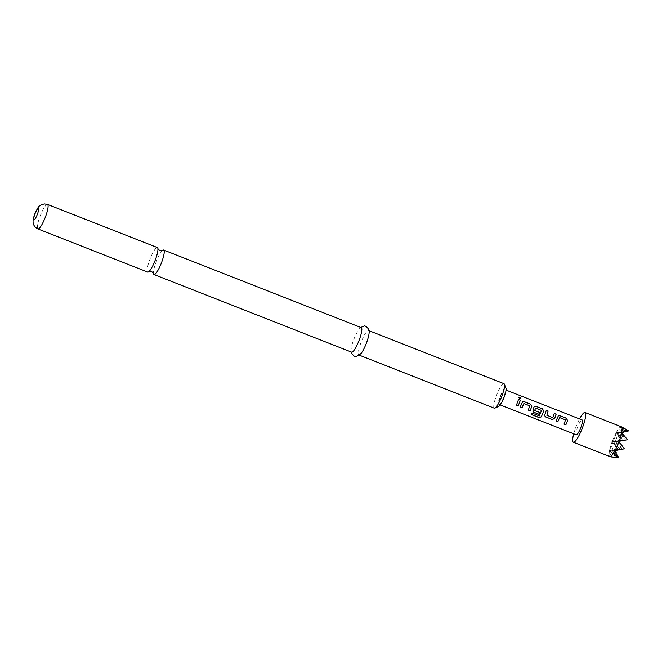 <?xml version="1.0" encoding="UTF-8"?>
<svg xmlns="http://www.w3.org/2000/svg" width="662" height="662" viewBox="0 0 662 662"><rect width="100%" height="100%" fill="white"/><g stroke="black" fill="none" stroke-linecap="round" stroke-linejoin="round"><path stroke-width="0.5" stroke-dasharray="3.31 2.48" d="M520.911 398.64L519.637 398.971L518.793 397.374M147.725 272.074A13.166 2.623 111.4 0 1 149.67 259.976A13.166 2.623 111.4 0 1 157.117 247.522A13.166 2.623 111.4 0 1 157.357 247.563M556.03 420.958L558.281 415.91M564.016 424.143L565.53 419.931L559.44 417.681M544.768 415.918L546.316 410.332M546.738 415.082L552.745 417.581L554.301 413.551M532.852 411.267L534.433 406.542M531.205 414.387L531.958 412.997L539.389 415.786L541.483 410.49L535.393 408.239M534.615 410.316L539.927 412.558M520.258 406.907L522.508 401.859M528.268 410.051L529.766 405.889L523.667 403.63M516.343 405.367L518.536 399.5M162.504 250.476A13.166 2.623 -68.6 0 0 162.496 250.484A13.166 2.623 -68.6 0 0 155.975 262.45A13.166 2.623 -68.6 0 0 153.485 273.431A13.166 2.623 -68.6 0 0 153.485 273.439M498.842 406.311A9.971 1.986 111.4 0 1 498.569 406.385A9.971 1.986 111.4 0 1 499.86 397.192A9.971 1.986 111.4 0 1 505.503 387.758A9.971 1.986 111.4 0 1 505.983 388.131M503.939 383.67A13.166 2.623 -68.6 0 0 503.699 383.637A13.166 2.623 -68.6 0 0 496.467 395.528A13.166 2.623 -68.6 0 0 494.307 408.189M361.27 327.64A13.166 2.623 -68.6 0 0 361.022 327.607A13.166 2.623 -68.6 0 0 359.085 329.196A13.166 2.623 -68.6 0 0 351.1 349.536A13.166 2.623 -68.6 0 0 351.638 352.159M369.09 333.118A13.166 2.623 -68.6 0 0 368.544 330.503A13.166 2.623 -68.6 0 0 368.304 330.462A13.166 2.623 -68.6 0 0 361.071 342.362A13.166 2.623 -68.6 0 0 358.92 355.014A13.166 2.623 -68.6 0 0 359.16 355.047A13.166 2.623 -68.6 0 0 361.096 353.467M503.774 396.977A7.977 1.589 111.4 0 1 499.115 404.499A7.977 1.589 111.4 0 1 500.298 397.167A7.977 1.589 111.4 0 1 504.957 389.645A7.977 1.589 111.4 0 1 503.774 396.977M576.279 434.802A7.977 1.589 111.4 0 1 577.454 427.47A7.977 1.589 111.4 0 1 582.113 419.948M573.714 433.8A15.962 3.178 111.4 0 1 575.717 427.569A15.962 3.178 111.4 0 1 579.548 418.938M612.176 441.695L621.246 440.064L616.041 433.056A15.962 3.178 111.4 0 0 612.176 441.695L617.845 449.208L609.52 450.599A15.962 3.178 111.4 0 1 612.052 442.034M609.52 450.599L611.481 453.056L609.081 453.578A15.962 3.178 111.4 0 1 609.454 450.93M609.081 453.578L616.421 458.071M609.76 456.523A15.962 3.178 111.4 0 1 609.065 453.826M616.231 432.716A15.962 3.178 111.4 0 1 617.853 429.994L619.21 432.261L615.85 432.774L619.21 432.261M621.088 426.775L626.657 431.012L618.027 429.737A15.962 3.178 111.4 0 1 621.088 426.775L623.803 428M621.825 429.522L617.389 441.438L627.659 439.882L620.716 432.501L625.573 439.998L618.631 432.617L628.9 431.061L628.544 430.681M620.848 426.659L615.304 441.554L622.247 448.944L611.978 450.499L618.929 457.881L618.399 457.963M616.603 458.03L609.892 450.615L611.481 453.056M609.197 450.648L620.162 449.059L613.219 441.67L618.076 449.175L609.892 450.615L614.063 450.383L616.33 452.791M611.829 441.753L625.573 439.998L617.389 441.438L624.332 448.828L614.758 450.342M624.009 431.922L618.631 432.617L626.815 431.177L616.545 432.733L618.631 432.617L623.488 440.114L613.219 441.67L621.403 440.23L616.545 432.733L623.488 440.114L615.304 441.554L618.78 441.364M624.067 431.996L621.411 432.46M617.845 449.208L617.72 448.795M617.654 429.754L608.783 453.594M622.247 448.944L617.389 441.438L614.063 450.383L622.247 448.944M609.76 456.457L615.304 441.554L620.162 449.059L611.978 450.499L616.703 457.781M615.718 452.924L614.063 450.383L612.954 453.362M47.532 204.434A13.166 2.623 -68.6 0 0 47.292 204.393A13.166 2.623 -68.6 0 0 40.068 216.292A13.166 2.623 -68.6 0 0 37.908 228.944M369.057 330.702L368.544 330.503M499.115 404.499L500.232 404.937M504.957 389.645L506.066 390.084M359.425 355.213L358.92 355.014M360.757 327.442L359.085 329.196M351.133 351.952L351.1 349.536"/><path stroke-width="0.99" d="M520.001 397.134L520.944 398.598L519.695 398.888L518.818 397.316L520.001 397.134M518.793 397.374L519.943 397.25L520.911 398.64M47.532 204.434L157.357 247.563A13.166 2.623 111.4 0 1 157.904 248.68A13.166 2.623 111.4 0 1 155.413 259.661A13.166 2.623 111.4 0 1 148.892 271.627A13.166 2.623 111.4 0 1 147.974 272.107A13.166 2.623 111.4 0 1 147.725 272.074L37.908 228.944A13.166 2.623 -68.6 0 0 38.148 228.978A13.166 2.623 -68.6 0 0 45.38 217.086A13.166 2.623 -68.6 0 0 47.532 204.434L44.404 203.929C39.091 205.261 38.785 205.601 34.912 213.669C33.497 217.533 32.893 220.305 33.1 221.993C33.042 222.432 33.1 226.503 37.908 228.944M559.647 417.581L557.843 421.719L556.006 420.999L558.314 415.877L559.953 415.686L566.366 418.21L567.574 420.552L565.853 424.863L564.016 424.143L565.58 419.907L559.647 417.581L557.834 421.661L555.997 420.941M558.281 415.91L559.895 415.744L566.316 418.268L567.533 420.577L567.086 421.851L565.844 424.805L564.007 424.085M546.258 410.39L548.095 411.11L546.837 415.273L552.77 417.606L554.326 413.477L556.154 414.197L554.673 418.5L552.216 419.509L545.794 416.994L544.776 415.951L544.826 414.627L546.316 410.332L548.144 411.052L546.837 415.273M554.268 413.535L556.105 414.255L554.673 418.5M534.433 406.542L536.046 406.385L542.468 408.901L543.684 411.218L541.309 416.878L538.843 417.507L531.139 414.486L531.95 413.08L539.389 415.868L541.533 410.465L535.599 408.131L534.648 410.457M539.902 412.542L539.125 414.313L533.862 412.252L532.844 411.243M535.599 408.131L534.689 410.49M523.874 403.53L522.07 407.676L520.241 406.956L522.55 401.826L524.18 401.635L530.601 404.159L531.809 406.501L530.08 410.821L528.251 410.101L529.807 405.864L523.874 403.53L522.061 407.618L520.233 406.89M522.508 401.859L524.122 401.702L530.543 404.217L531.76 406.534L530.08 410.821M518.503 399.492L520.332 400.212L518.156 406.137L516.327 405.417L518.553 399.426L520.39 400.146L518.156 406.137M148.884 271.635L151.606 271.453L153.485 273.447A13.166 2.623 -68.6 0 0 154.031 274.548A13.166 2.623 -68.6 0 0 154.271 274.589A13.166 2.623 -68.6 0 0 161.71 262.135A13.166 2.623 -68.6 0 0 163.663 250.037A13.166 2.623 -68.6 0 0 163.415 250.004A13.166 2.623 -68.6 0 0 162.504 250.476L159.782 250.658L157.904 248.664M504.336 384.125L505.983 388.131A9.971 1.986 111.4 0 1 503.881 397.796A9.971 1.986 111.4 0 1 498.842 406.311L494.911 408.123A13.166 2.623 -68.6 0 0 501.564 396.886A13.166 2.623 -68.6 0 0 504.336 384.125A13.166 2.623 -68.6 0 0 503.939 383.67L369.057 330.702M359.425 355.213L494.307 408.189A13.166 2.623 -68.6 0 0 494.555 408.222A13.166 2.623 -68.6 0 0 494.911 408.123M154.031 274.548L351.638 352.159A13.166 2.623 -68.6 0 0 351.878 352.192A13.166 2.623 -68.6 0 0 359.11 340.301A13.166 2.623 -68.6 0 0 361.27 327.64L163.663 250.037M351.133 351.952L351.555 353.5L354.286 356.197L356.264 356.504L361.096 353.467A13.166 2.623 -68.6 0 0 369.09 333.118C370.596 329.916 365.316 324.794 363.926 326.151L360.757 327.442M506.066 390.084L582.113 419.948A7.977 1.589 111.4 0 1 580.93 427.28A7.977 1.589 111.4 0 1 576.279 434.802L500.232 404.937M534.714 410.514L539.927 412.558L539.133 414.371L533.87 412.31L532.852 411.267L533.886 407.32L534.466 406.509L536.104 406.319L542.526 408.843L543.725 411.185L541.309 416.878M579.548 418.938A15.962 3.178 111.4 0 1 585.026 412.517A15.962 3.178 111.4 0 1 582.668 427.18A15.962 3.178 111.4 0 1 573.358 442.233A15.962 3.178 111.4 0 1 573.714 433.8M616.703 457.781L610.008 456.573A15.962 3.178 111.4 0 1 609.81 456.54A15.962 3.178 111.4 0 1 609.76 456.523L573.358 442.233M610.008 456.573L610.091 456.565A15.962 3.178 111.4 0 0 613.161 453.602L618.929 457.881L615.718 452.924M613.335 453.346L616.33 452.791L614.957 450.623A15.962 3.178 111.4 0 1 613.335 453.346L613.161 453.602M614.957 450.623L624.332 448.828L624.084 448.439L624.15 448.861M624.084 448.439L619.003 441.645A15.962 3.178 111.4 0 1 615.139 450.284M619.003 441.645L619.127 441.306A15.962 3.178 111.4 0 0 621.659 432.741L627.551 439.717L619.127 441.306M585.026 412.517L621.428 426.816A15.962 3.178 111.4 0 1 621.477 426.833L628.792 430.888L621.825 429.522L624.067 431.996L621.659 432.741M621.477 426.833A15.962 3.178 111.4 0 1 622.115 429.514M622.098 429.762A15.962 3.178 111.4 0 1 621.726 432.41M618.738 457.914L610.091 456.565M628.792 430.888L624.009 431.922M518.147 406.079L516.319 405.359M530.072 410.763L528.235 410.043M541.317 416.795L538.843 417.507M538.868 417.399L531.164 414.371M554.648 418.475L552.207 419.451L545.794 416.994M545.786 416.928L544.768 415.918M34.093 219.701A5.983 1.192 -68.6 0 0 37.477 214.041A5.983 1.192 -68.6 0 0 38.247 208.53A5.983 1.192 -68.6 0 0 34.863 214.19A5.983 1.192 -68.6 0 0 34.093 219.701M611.407 457.012L609.81 456.54"/></g></svg>
